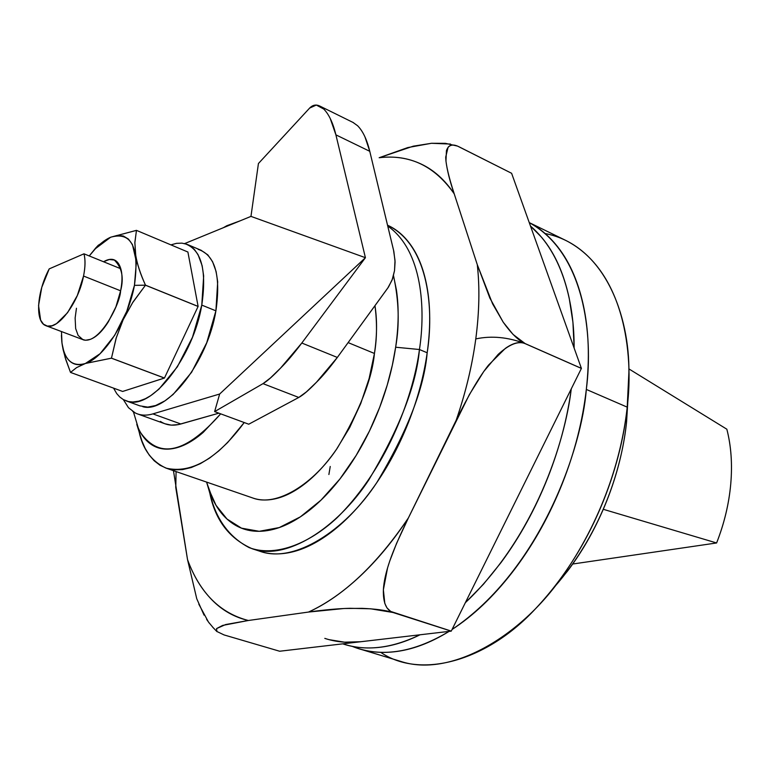 <?xml version="1.0" encoding="UTF-8"?>
<svg xmlns="http://www.w3.org/2000/svg" width="770" height="770" viewBox="0 0 770 770"><rect width="100%" height="100%" fill="white"/><g stroke="black" fill="none" stroke-linecap="round" stroke-linejoin="round"><path stroke-width="1.16" d="M208.622 488.95L212.818 503.744C219.623 523.821 231.712 538.432 249.085 547.595C273.523 556.845 307.009 545.709 337.01 517.815C390.323 465.022 414.173 390.323 419.448 349.513L395.645 347.222L392.363 365.076L387.204 385.164L379.697 407.32L369.456 431.027L356.183 455.388L339.897 479.017L320.994 500.144L300.367 516.853L279.289 527.556L259.23 531.31L241.501 528.162L226.977 519.009L216.024 505.303L208.545 488.681L206.581 482.087M206.562 482.078L212.722 499.104C218.459 511.213 226.226 520.039 236.015 525.573C245.832 531.088 257.065 532.628 269.702 530.193C282.388 527.71 295.507 521.165 309.078 510.558C322.668 499.874 335.528 485.851 347.655 468.487C359.773 451.056 370.024 431.758 378.426 410.593C386.781 389.408 392.527 368.291 395.645 347.222L419.448 349.513C425.56 310.223 422.951 250.808 387.753 226.053C422.951 250.808 425.56 310.223 419.448 349.513L427.177 352.775L419.448 349.513C416.368 384.981 399.524 428.389 368.907 479.739C336.933 528.47 285.959 561.195 252.156 548.731C229.354 538.663 215.254 520.154 209.825 493.204M529.269 222.645C584.69 253.051 593.439 335.422 586.317 389.428C582.024 447.332 541.175 569.473 452.067 629.485L455.58 627.146C476.871 612.67 496.9 592.91 515.669 567.875C534.409 542.715 550.001 514.514 562.418 483.252C574.766 451.961 582.726 420.69 586.317 389.428L627.213 407.137L586.317 389.428C589.81 358.233 588.781 329.993 583.237 304.699C577.635 279.529 568.347 259.297 555.372 243.994C547.528 234.734 538.817 227.593 529.25 222.588M352.323 646.396C364.884 651.603 378.753 653.412 393.932 651.824C411.757 649.928 430.141 643.114 449.103 631.381C416.31 651.122 386.309 656.925 359.089 648.783L352.439 646.415M361.842 649.62L400.371 661.276C449.853 678.033 520.549 637.358 563.207 575.18C606.24 513.244 622.651 449.757 627.213 407.137C622.468 456.456 598.588 541.714 535.574 608.666C486.746 661.584 420.074 679.467 380.775 652.363M553.957 587.529C603.988 530.828 622.497 462.914 626.559 422.104L627.213 407.137L626.559 422.104C623.748 448.313 617.193 474.445 606.914 500.5C596.577 526.526 583.468 550.021 567.606 570.984L553.774 587.76M133.451 411.931L138.321 428.11C142.084 436.532 147.253 442.49 153.827 445.984C160.42 449.459 167.985 450.075 176.523 447.813C185.07 445.522 193.953 440.401 203.155 432.442L220.672 413.837C186.119 453.039 159.486 459.392 140.756 432.875M136.762 424.28L141.911 440.921L145.126 448.342L149.197 455.031L154.164 460.749L160.025 465.272L166.763 468.372L174.29 469.864L182.5 469.604L191.239 467.534L200.335 463.665L209.575 458.083L218.757 450.941L227.708 442.461L244.225 422.538C217.304 458.776 191.258 473.974 166.079 468.141C150.93 461.095 141.728 447.861 138.465 428.447M166.387 468.247L252.599 497.93C276.979 507.392 314.044 483.522 337.327 448.073C359.638 410.747 372.016 379.206 374.441 353.459L348.127 342.602L374.441 353.459L369.138 378.445L360.774 403.47L349.753 427.427L336.548 449.218C327.009 462.991 316.865 474.176 306.123 482.78C295.391 491.327 284.958 496.708 274.842 498.893C266.497 500.683 258.893 500.298 252.031 497.738M393.499 275.689C398.937 300.752 399.649 324.594 395.645 347.222C398.716 326.201 398.966 307.086 396.406 289.886L393.508 275.66M374.961 305.69L375.298 307.962C377.213 321.677 376.925 336.846 374.441 353.459C377.002 338.598 377.175 322.678 374.961 305.69M222.617 228.007L240.134 220.826L226.832 225.716L223.416 227.679M628.022 398.446L626.559 422.104L627.993 398.764M328.886 474.503L330.234 466.476M545.15 233.531C605.374 245.274 629.533 316.865 628.907 372.131L627.213 407.137C633.989 353.363 623.989 270.559 566.325 240.702L529.404 222.674M160.439 421.421C166.195 425.29 173 426.147 180.854 423.991L152.883 413.894C145.116 416.127 138.408 415.319 132.748 411.469M123.335 399.592L128.484 407.696L135.222 412.932C140.361 415.521 146.242 415.839 152.883 413.894L219.662 394.019L365.423 257.7L250.962 216.389L184.713 243.561L250.962 216.389L365.423 257.7L219.662 394.019L214.628 411.603L263.013 383.643L270.453 377.935L280.578 368.089L301.811 343.025L365.423 257.7L335.903 134.856C333.015 122.93 328.963 114.335 323.747 109.051L316.326 105.047L309.627 108.089L258.431 163.519L250.962 216.389L258.431 163.519L309.627 108.089C312.659 104.941 316.047 104.258 319.781 106.048M164.895 423.75L171.306 425.136L178.361 424.607L218.873 413.172L180.854 423.991L152.883 413.894L219.662 394.019L214.628 411.603L263.013 383.643L298.789 397.455L306.373 391.901L316.489 382.228L337.337 357.444L301.811 343.025L365.423 257.7L335.903 134.856L369.764 151.305C366.915 139.534 362.853 131.006 357.578 125.722L353.045 122.459M248.739 424.212L298.789 397.455L248.739 424.212L214.628 411.603L248.739 424.212M387.791 288.047L337.337 357.444L301.811 343.025C293.784 353.69 286.709 362.044 280.578 368.089C273.129 375.953 267.277 381.131 263.013 383.643L298.789 397.455C303.188 395.039 309.088 389.967 316.489 382.228C322.592 376.28 329.541 368.012 337.337 357.444L388.513 287.008L392.536 278.865L394.519 270.684L392.065 280.107L387.791 288.047M393.508 250L369.764 151.305L393.855 251.501L395.087 261.906L394.519 270.684L395.01 260.424L393.508 250M330.214 118.445L335.903 134.856L369.764 151.305L364.961 136.877M83.978 253.811C85.46 259.683 85.316 267.094 83.545 276.035L120.611 290.81L83.545 276.035C78.463 303.39 56.893 331.408 45.834 325.652C34.804 321.937 36.806 291.82 49.213 268.884L83.978 253.811L120.803 268.759L83.978 253.811L49.213 268.884L41.763 287.383L38.558 305.498L40.627 320.128L43.466 324.18L47.355 326.095L52.033 325.758L56.537 323.612L67.568 312.687L77.318 295.516L83.545 276.035C85.355 267.046 85.499 259.644 83.978 253.811M603.285 509.297L716.61 542.966L572.716 564.015L716.61 542.966C724.272 523.475 728.988 503.811 730.749 483.974C732.472 464.166 731.163 445.917 726.841 429.208L628.84 368.869M716.61 542.966C724.243 523.475 728.959 503.811 730.749 483.974C732.443 464.185 731.134 445.926 726.841 429.208M450.527 144.067L431.46 143.287L413.24 146.184L379.158 157.734C409.775 154.058 434.8 166.099 454.223 193.847L477.294 264.707C479.816 287.431 479.306 312.168 475.783 338.906C491.549 335.566 507.979 337.125 525.092 343.593L525.092 343.564C518.431 340.484 511.145 333.372 503.224 322.207L492.608 303.871L477.294 264.707C479.835 287.422 479.335 312.158 475.783 338.906C472.183 365.692 465.648 392.806 456.186 420.247L408.408 517.892C376.982 564.439 343.69 595.826 308.52 612.054L344.075 608.502L361.996 608.348C375.394 608.887 385.731 610.273 392.998 612.497L393.027 612.468C386.242 610.167 383.027 602.602 383.373 589.791L387.551 567.952L389.764 560.993L396.589 543.331L408.408 517.892C393.258 540.79 377.079 560.3 359.869 576.422C342.679 592.467 325.556 604.344 308.52 612.054L248.364 620.495C220.037 613.141 199.757 592.852 187.534 559.626L196.745 598.723L204.06 615.134M258.807 550.897C267.633 554.092 277.373 554.737 288.038 552.85C302.081 550.338 316.634 543.341 331.687 531.868C346.76 520.308 361.014 505.014 374.451 485.995C387.868 466.909 399.197 445.734 408.437 422.461C417.629 399.178 423.875 375.943 427.177 352.775C430.43 329.637 430.536 308.645 427.494 289.77C424.424 270.982 418.649 255.784 410.179 244.196C403.721 235.37 396.175 229.046 387.551 225.225L388.369 225.62C429.708 246.236 433.818 311.398 427.177 352.775C424.164 388.157 407.369 431.441 376.79 482.617C344.844 531.184 293.803 563.755 259.885 551.253M420.025 634.788C406.127 641.699 392.565 645.895 379.341 647.358C366.135 648.802 353.94 647.628 342.756 643.845L344.642 644.413C367.242 651.314 392.334 648.109 419.939 634.798M465.34 602.698C534.88 536.988 565.026 442.038 571.273 388.85C567.317 418.399 559.511 447.967 547.836 477.535C535.343 508.97 519.712 537.354 500.933 562.678L483.483 584.199L465.301 602.775M324.805 638.378C335.932 642.074 347.953 643.191 360.87 641.718L451.23 631.131L279.645 651.237L224.041 634.923L279.645 651.237L360.87 641.718L344.527 642.18L329.185 639.678M581.398 368.368L525.092 343.593L581.398 368.368L525.092 343.564L513.051 334.421L503.224 322.207L489.826 298.009L477.294 264.707L454.223 193.847C449.93 181.489 447.178 170.574 445.965 161.103L446.436 150.641C448.275 145.28 452.067 143.807 457.794 146.223L511.607 173.288L581.398 368.368L511.607 173.288L459.016 146.791C454.05 144.288 450.402 144.471 448.063 147.33L445.724 157.07C445.792 164.366 448.631 176.619 454.223 193.847C444.925 179.92 433.828 169.949 420.901 163.933C407.994 157.966 394.076 155.896 379.158 157.734L407.821 147.561L431.46 143.287L445.435 143.345L457.486 146.088M224.041 634.923L216.755 631.419L216.572 628.59L222.655 625.413L248.364 620.495L308.52 612.054C324.44 609.821 338.319 608.569 350.138 608.3L370.601 608.791L392.998 612.497L451.23 631.131L392.998 612.497L451.268 631.102L513.994 504.485M543.909 263.571L545.709 268.605M517.363 497.68L581.398 368.416L525.092 343.593L581.398 368.416L451.268 631.102L390.708 611.438L386.983 607.905L384.817 603.468L383.373 589.791C383.816 581.735 385.982 572.043 389.87 560.724C393.672 549.684 399.851 535.41 408.408 517.892L469.325 394.692L483.753 371.496L498.151 354.402C509.182 344.334 518.162 340.744 525.092 343.613C507.979 337.125 491.549 335.566 475.783 338.906C472.164 365.692 465.629 392.806 456.186 420.247C468.372 395.347 479.161 376.963 488.555 365.076L505.322 348.406C513.166 342.871 519.75 341.274 525.092 343.613L581.398 368.416M175.724 487.333L176.08 471.587L175.791 487.718L187.534 559.626L173.462 470.682M206.639 619.398L209.325 623.2M216.755 631.419L212.616 627.098M574.112 348.002C574.41 305.228 563.419 254.235 530.482 226.053M574.141 348.079L572.928 322.255L569.203 298.163C563.698 272.917 554.515 252.637 541.637 237.333L530.463 225.995M216.928 631.602L216.572 628.59L225.62 624.557L248.364 620.495C234.35 617.251 222.184 610.36 211.875 599.811C201.596 589.262 193.482 575.864 187.534 559.626M198.804 604.161L208.458 622.035L213.502 628.07M142.777 406.704C167.013 413.942 207.688 361.833 215.908 310.83L201.778 305.103C193.376 356.308 152.73 408.764 128.696 401.594M76.451 308.241L75.133 318.039L75.652 328.54L78.126 335.422L82.881 339.637C99.032 345.461 120.216 304.054 120.611 290.81C122.757 279.751 122.391 271.281 119.504 265.381C116.597 259.538 112.093 257.902 106 260.481L103.498 261.733L109.311 259.509L114.287 260.029C121.949 267.431 124.057 277.691 120.611 290.81L115.914 306.864L108.368 321.764C102.391 331.264 96.346 337.135 90.225 339.387L85.48 340.273L81.562 339.137M61.465 331.552L62.004 343.324C63.121 351.611 65.748 357.588 69.877 361.236C74.026 364.874 79.204 365.625 85.412 363.478L100.061 353.728L114.653 335.383L126.781 311.272L134.442 285.352L136.396 261.867L132.44 244.571L128.455 239.085L123.344 236.015L117.338 235.379L110.649 237.227C131.622 231.269 139.553 247.314 134.442 285.352L145.482 285.16C140.381 274.072 137.137 264.129 135.732 255.313L134.837 242.521L136.473 230.374L110.649 237.227C104.46 239.951 98.204 245.101 91.88 252.675L89.253 255.958L95.47 248.643L110.649 237.227L98.165 245.361L95.884 248.152M110.649 237.227L136.444 230.355L187.899 252.021L136.444 230.355L134.885 242.694L135.732 255.313C137.108 263.783 140.361 273.735 145.482 285.16L198.111 306.412L145.482 285.16L198.111 306.412L145.482 285.189L198.102 306.441L164.462 378.022L111.429 358.194L164.462 378.022L122.651 391.449L70.513 372.411L76.605 367.598L85.412 363.478L111.467 358.156L116.135 338.107L123.123 319.791L132.796 302.321L145.482 285.189L134.442 285.352C128.157 319.906 104.152 357.761 85.412 363.478C72.544 367.136 64.738 360.418 62.004 343.324L65.152 357.521L70.513 372.411L65.796 359.619L63.034 349.282L61.812 341.774L61.485 331.562M95.644 248.075L92.939 251.434L95.644 248.075M61.417 335.402L61.812 341.774M201.057 250.26L207.823 254.88L212.568 261.665L216.101 271.502L217.689 281.839L215.908 310.83L206.726 342.737L191.615 372.257L173.125 394.471L164.934 400.852L155.665 405.511L147.763 407.109L139.88 405.857M184.386 243.532C201.211 249.056 207.005 269.587 201.778 305.103L215.908 310.83C221.019 275.439 215.09 254.947 198.131 249.355M113.565 388.138L116.722 393.595L119.773 397.002L123.296 399.572L128.398 401.545L132.863 402.007L138.927 401.141L145.405 398.696L150.727 395.636L158.899 389.197L177.36 366.828L192.51 337.164L201.778 305.103L203.665 276.026L202.135 265.66L198.034 254.6L194.367 249.432L190.931 246.4L187.043 244.331L181.961 243.147L176.6 243.33L170.892 244.86M187.899 252.021L198.111 306.412L187.899 252.021M164.462 378.022L198.092 306.46L145.472 285.218L132.671 302.639L123.123 319.791L116.27 337.857L111.467 358.156L164.462 378.022M122.651 391.449L164.424 378.06L111.429 358.194L85.412 363.478L76.605 367.598L70.522 372.42L122.651 391.449M95.663 248.056L98.291 245.235M252.156 548.731L261.617 551.821M165.136 423.837L137.378 413.865M320.05 106.173L353.555 122.709M45.95 325.7L84.228 340.138M126.02 400.833L140.082 405.934M115.529 260.539L114.287 260.029M95.624 248.469L98.339 245.187M187.89 244.687L201.442 250.423"/></g></svg>
